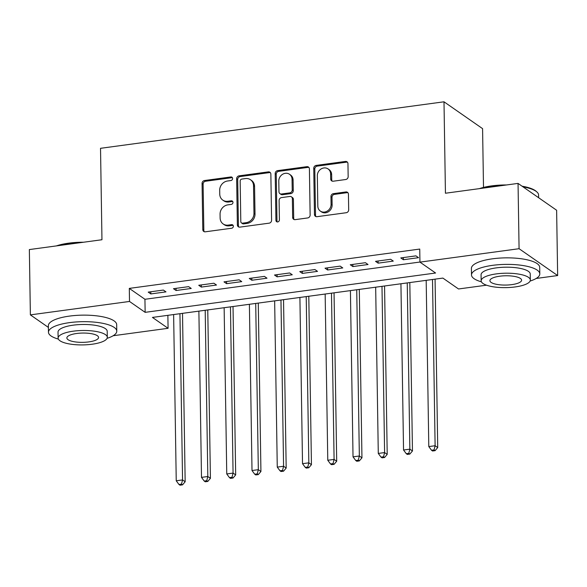 <?xml version="1.0" encoding="UTF-8"?>
<svg xmlns="http://www.w3.org/2000/svg" width="587" height="587" viewBox="0 0 587 587"><rect width="100%" height="100%" fill="white"/><g stroke="black" fill="none" stroke-linecap="round" stroke-linejoin="round"><path stroke-width="0.88" d="M232.606 178.521A1.878 1.666 -55.2 0 0 230.845 176.958L204.503 180.525A2.686 2.377 -55.2 0 0 202.067 183.423L202.794 229.583A2.686 2.377 -55.2 0 0 205.311 231.806L231.652 228.24A1.878 1.666 -55.2 0 0 232.694 224.909A1.878 1.666 -55.2 0 0 231.594 224.652L228.189 225.115A8.585 7.602 -55.2 0 1 223.155 223.955A8.585 7.602 -55.2 0 1 220.125 217.982L220.066 214.138A8.585 7.602 -55.2 0 1 227.866 204.856L231.278 204.393A1.878 1.666 -55.2 0 0 232.32 201.062A1.878 1.666 -55.2 0 0 231.219 200.805L227.815 201.268A8.585 7.602 -55.2 0 1 222.781 200.108A8.585 7.602 -55.2 0 1 219.751 194.136L219.692 190.291A8.585 7.602 -55.2 0 1 227.492 181.009L230.904 180.547A1.878 1.666 -55.2 0 0 232.606 178.521M232.386 177.692A1.878 1.666 -55.2 0 0 231.887 177.685L205.545 181.251A2.686 2.377 -55.2 0 0 203.109 184.149L203.836 230.302A2.686 2.377 -55.2 0 0 204.313 231.726M233.134 225.386A1.878 1.666 -55.2 0 0 232.635 225.379L229.231 225.841L228.189 225.115M232.76 201.539A1.878 1.666 -55.2 0 0 232.261 201.532L228.857 201.994L227.815 201.268M345.721 179.519A2.686 2.377 -55.2 0 0 348.157 176.621L347.959 163.67A2.686 2.377 -55.2 0 0 345.435 161.44L316.188 165.402A2.686 2.377 -55.2 0 0 313.744 168.3L314.471 214.46A2.686 2.377 -55.2 0 0 316.995 216.684L346.242 212.721A2.686 2.377 -55.2 0 0 348.685 209.823L348.436 194.187A2.686 2.377 -55.2 0 0 345.919 191.956L333.401 193.651A2.686 2.377 -55.2 0 0 330.958 196.55L331.083 204.305A7.176 6.354 -55.2 0 1 327.399 211.012A7.176 6.354 -55.2 0 1 320.348 211.093A7.176 6.354 -55.2 0 1 317.816 206.103L317.34 175.718A7.176 6.354 -55.2 0 1 321.023 169.012A7.176 6.354 -55.2 0 1 328.074 168.931A7.176 6.354 -55.2 0 1 330.606 173.921L330.686 178.984A2.686 2.377 -55.2 0 0 333.203 181.214L345.721 179.519M48.391 327.414L30.377 314.881L29.35 249.57L101.962 239.738L100.524 148.313L443.999 101.8L445.438 193.233L518.05 183.401L519.077 248.705L557.65 275.552L536.188 278.458M30.377 314.881L129.507 301.454L145.143 312.343L435.583 273.014L419.947 262.125L519.077 248.705M419.947 262.125L419.742 249.064L129.301 288.393L129.507 301.454M270.856 174.112A2.686 2.377 -55.2 0 0 268.34 171.881L239.085 175.843A2.686 2.377 -55.2 0 0 236.649 178.742L237.375 224.894A2.686 2.377 -55.2 0 0 239.892 227.125L269.147 223.163A2.686 2.377 -55.2 0 0 271.583 220.264L270.856 174.112M277.636 170.626L306.891 166.664A2.686 2.377 -55.2 0 1 309.408 168.895L310.134 215.047A2.686 2.377 -55.2 0 1 307.698 217.946L295.173 219.641A2.686 2.377 -55.2 0 1 292.656 217.41L292.363 198.692A2.686 2.377 -55.2 0 0 289.846 196.462L281.54 197.592A2.686 2.377 -55.2 0 0 279.096 200.49L279.405 219.978A1.878 1.666 -55.2 0 1 275.934 220.448L275.2 173.525A2.686 2.377 -55.2 0 1 277.636 170.626L278.678 171.353L307.933 167.39L306.891 166.664M163.377 290.066L148.225 292.113L150.83 293.933L165.982 291.878L163.377 290.066M188.632 286.647L173.481 288.694L176.085 290.514L191.237 288.459L188.632 286.647M213.888 283.228L198.736 285.275L201.341 287.087L216.493 285.04L213.888 283.228M239.144 279.808L223.992 281.855L226.597 283.668L241.749 281.621L239.144 279.808M264.399 276.382L249.248 278.436L251.852 280.248L267.004 278.201L264.399 276.382M289.655 272.962L274.503 275.017L277.108 276.829L292.26 274.782L289.655 272.962M314.911 269.543L299.759 271.598L302.364 273.41L317.516 271.363L314.911 269.543M340.167 266.124L325.015 268.178L327.619 269.991L342.771 267.936L340.167 266.124M365.422 262.705L350.27 264.759L352.875 266.571L368.027 264.517L365.422 262.705M390.678 259.285L375.526 261.34L378.131 263.152L393.283 261.098L390.678 259.285M129.301 288.393L144.938 299.282L419.947 262.037M403.386 259.733L418.538 257.678L415.934 255.866L400.782 257.92L403.386 259.733L403.35 257.568M483.505 187.422L482.58 128.648L443.999 101.8M518.05 183.401L556.623 210.249L557.65 275.552M486.506 285.187L458.52 288.973L442.884 278.091L152.444 317.42L168.08 328.302L113.159 335.742M167.875 315.329L168.08 328.302M144.938 299.282L145.143 312.343M150.83 293.933L150.793 291.768M176.085 290.514L176.049 288.349M201.341 287.087L201.304 284.93M226.597 283.668L226.56 281.511M251.852 280.248L251.816 278.091M277.108 276.829L277.071 274.672M302.364 273.41L302.327 271.245M327.619 269.991L327.583 267.826M352.875 266.571L352.838 264.407M378.131 263.152L378.094 260.988M222.781 200.108L223.823 200.835A8.585 7.602 -55.2 0 0 228.857 201.994M223.155 223.955L224.197 224.682A8.585 7.602 -55.2 0 0 229.231 225.841M270.38 172.688A2.686 2.377 -55.2 0 0 269.382 172.607L240.127 176.57A2.686 2.377 -55.2 0 0 237.691 179.468L238.417 225.621A2.686 2.377 -55.2 0 0 238.902 227.044M241.873 179.064A1.878 1.666 -55.2 0 0 240.164 181.097L240.802 221.607A1.878 1.666 -55.2 0 0 242.563 223.163L246.158 222.678A8.585 7.602 -55.2 0 0 253.966 213.404L253.525 185.705A8.585 7.602 -55.2 0 0 250.495 179.739A8.585 7.602 -55.2 0 0 245.469 178.58L241.873 179.064M241.462 222.913L242.504 223.64A1.878 1.666 -55.2 0 0 243.605 223.889L242.563 223.163M250.495 179.739L251.537 180.466A8.585 7.602 -55.2 0 1 254.567 186.431L255.007 214.123A8.585 7.602 -55.2 0 1 247.2 223.405L243.605 223.889M308.931 167.471A2.686 2.377 -55.2 0 0 307.933 167.39M291.416 196.828L292.458 197.555A2.686 2.377 -55.2 0 1 293.405 199.419L293.698 218.137A2.686 2.377 -55.2 0 0 294.182 219.56M278.678 171.353A2.686 2.377 -55.2 0 0 276.242 174.251L276.976 221.174A1.878 1.666 -55.2 0 0 277.203 221.996M292.055 179.27A7.176 6.354 -55.2 0 0 289.523 174.28A7.176 6.354 -55.2 0 0 282.479 174.361A7.176 6.354 -55.2 0 0 278.796 181.067L278.964 191.773A2.686 2.377 -55.2 0 0 281.481 194.003L289.787 192.874A2.686 2.377 -55.2 0 0 292.223 189.975L292.055 179.27L293.096 179.996A7.176 6.354 -55.2 0 0 290.565 175.007L289.523 174.28M279.911 193.637L280.953 194.363A2.686 2.377 -55.2 0 0 282.523 194.723L281.481 194.003M293.096 179.996L293.265 190.702A2.686 2.377 -55.2 0 1 290.829 193.6L282.523 194.723M328.074 168.931L329.116 169.658A7.176 6.354 -55.2 0 1 331.648 174.647L331.728 179.71A2.686 2.377 -55.2 0 0 332.205 181.134M320.348 211.093L321.397 211.819A7.176 6.354 -55.2 0 0 328.441 211.738A7.176 6.354 -55.2 0 0 332.125 205.032L331.083 204.305M347.952 192.763A2.686 2.377 -55.2 0 0 346.961 192.683L334.443 194.378A2.686 2.377 -55.2 0 0 332 197.276L332.125 205.032M347.475 162.247A2.686 2.377 -55.2 0 0 346.484 162.166L317.229 166.128A2.686 2.377 -55.2 0 0 314.786 169.027L315.512 215.18A2.686 2.377 -55.2 0 0 315.997 216.603M173.627 314.551L176.239 480.79L182.557 479.931L185.162 481.744L182.513 313.348M181.493 484.128L178.969 484.473L180.011 485.2L182.535 484.855L181.493 484.128L182.557 479.931L179.945 313.693M178.969 484.473L176.239 480.79M185.162 481.744L182.535 484.855M56.367 245.916A33.334 9.774 -0.9 0 1 68.65 243.165A33.334 9.774 -0.9 0 1 83.537 242.233M79.025 242.849A34.156 10.016 179.1 0 0 68.349 243.737A34.156 10.016 179.1 0 0 59.016 245.557M107.076 338.332A34.156 10.016 179.1 0 0 116.776 331.156A34.156 10.016 179.1 0 0 69.589 322.623A34.156 10.016 179.1 0 0 48.464 332.227A34.156 10.016 179.1 0 0 58.384 339.095M116.776 331.156L116.674 324.626A34.156 10.016 179.1 0 0 69.486 316.092A34.156 10.016 179.1 0 0 48.361 325.697L48.464 332.227M58.12 338.09L58.032 332.081A24.595 7.213 -0.9 0 1 73.236 325.161A24.595 7.213 -0.9 0 1 107.208 331.31L107.304 337.312A24.595 7.213 179.1 0 0 73.331 331.171A24.595 7.213 179.1 0 0 58.12 338.09A24.595 7.213 179.1 0 0 92.1 344.231A24.595 7.213 179.1 0 0 107.304 337.312M88.762 341.913A15.849 4.645 179.1 0 0 98.565 337.452A15.849 4.645 179.1 0 0 76.67 333.489A15.849 4.645 179.1 0 0 66.867 337.951A15.849 4.645 179.1 0 0 88.762 341.913M479.396 188.632A33.334 9.774 -0.9 0 1 491.679 185.888A33.334 9.774 -0.9 0 1 506.574 184.956M502.054 185.565A34.156 10.016 179.1 0 0 491.378 186.453A34.156 10.016 179.1 0 0 482.052 188.273M530.112 281.048A34.156 10.016 179.1 0 0 539.805 273.872A34.156 10.016 179.1 0 0 492.618 265.339A34.156 10.016 179.1 0 0 471.5 274.951A34.156 10.016 179.1 0 0 481.413 281.819M539.805 273.872L539.702 267.342A34.156 10.016 179.1 0 0 492.515 258.808A34.156 10.016 179.1 0 0 471.398 268.413L471.5 274.951M481.157 280.806L481.061 274.797A24.595 7.213 -0.9 0 1 496.272 267.877A24.595 7.213 -0.9 0 1 530.244 274.026L530.34 280.036A24.595 7.213 179.1 0 0 496.367 273.887A24.595 7.213 179.1 0 0 481.157 280.806A24.595 7.213 179.1 0 0 515.129 286.948A24.595 7.213 179.1 0 0 530.34 280.036M511.791 284.629A15.849 4.645 179.1 0 0 521.594 280.168A15.849 4.645 179.1 0 0 499.698 276.213A15.849 4.645 179.1 0 0 489.903 280.667A15.849 4.645 179.1 0 0 511.791 284.629M538.609 197.709L538.565 194.987A34.156 10.016 179.1 0 0 536.87 191.942A34.156 10.016 179.1 0 0 523.017 186.857M522.063 186.196A33.334 9.774 -0.9 0 1 536.085 191.245L536.87 191.942M198.883 311.132L201.495 477.37L207.813 476.512L210.417 478.324L207.769 309.929M206.749 480.709L204.225 481.054L205.267 481.78L207.791 481.435L206.749 480.709L207.813 476.512L205.201 310.274M204.225 481.054L201.495 477.37M210.417 478.324L207.791 481.435M224.139 307.713L226.751 473.951L233.068 473.093L235.673 474.905L233.024 306.509M232.004 477.29L229.48 477.635L230.522 478.361L233.046 478.016L232.004 477.29L233.068 473.093L230.456 306.854M229.48 477.635L226.751 473.951M235.673 474.905L233.046 478.016M249.394 304.293L252.006 470.532L258.324 469.673L260.929 471.486L258.28 303.09M257.26 473.87L254.736 474.215L255.778 474.934L258.302 474.597L257.26 473.87L258.324 469.673L255.712 303.435M254.736 474.215L252.006 470.532M260.929 471.486L258.302 474.597M274.65 300.874L277.262 467.105L283.58 466.254L286.185 468.066L283.536 299.671M282.516 470.451L279.992 470.789L281.034 471.515L283.558 471.178L282.516 470.451L283.58 466.254L280.968 300.016M279.992 470.789L277.262 467.105M286.185 468.066L283.558 471.178M299.906 297.448L302.518 463.686L308.835 462.835L311.44 464.647L308.791 296.244M307.771 467.032L305.247 467.369L306.289 468.096L308.813 467.758L307.771 467.032L308.835 462.835L306.223 296.596M305.247 467.369L302.518 463.686M311.44 464.647L308.813 467.758M325.161 294.028L327.773 460.267L334.091 459.416L336.696 461.228L334.047 292.825M333.027 463.613L330.503 463.95L331.545 464.677L334.069 464.339L333.027 463.613L334.091 459.416L331.479 293.177M330.503 463.95L327.773 460.267M336.696 461.228L334.069 464.339M350.417 290.609L353.029 456.847L359.347 455.996L361.952 457.809L359.303 289.406M358.283 460.193L355.759 460.531L356.801 461.257L359.325 460.92L358.283 460.193L359.347 455.996L356.735 289.758M355.759 460.531L353.029 456.847M361.952 457.809L359.325 460.92M375.673 287.19L378.285 453.428L384.602 452.577L387.207 454.389L384.558 285.986M383.538 456.774L381.014 457.112L382.056 457.838L384.58 457.493L383.538 456.774L384.602 452.577L381.99 286.339M381.014 457.112L378.285 453.428M387.207 454.389L384.58 457.493M400.928 283.77L403.54 450.009L409.858 449.158L412.463 450.97L409.814 282.567M408.794 453.347L406.27 453.692L407.312 454.419L409.836 454.074L408.794 453.347L409.858 449.158L407.246 282.919M406.27 453.692L403.54 450.009M412.463 450.97L409.836 454.074M426.184 280.351L428.796 446.59L435.114 445.731L437.719 447.551L435.07 279.148M434.05 449.928L431.526 450.273L432.568 450.999L435.092 450.655L434.05 449.928L435.114 445.731L432.502 279.5M431.526 450.273L428.796 446.59M437.719 447.551L435.092 450.655M231.887 177.685L230.845 176.958M232.635 225.379L231.594 224.652M232.261 201.532L231.219 200.805M203.836 230.302L202.794 229.583M203.109 184.149L202.067 183.423M205.545 181.251L204.503 180.525M238.417 225.621L237.375 224.894M237.691 179.468L236.649 178.742M240.127 176.57L239.085 175.843M269.382 172.607L268.34 171.881M247.2 223.405L246.158 222.678M255.007 214.123L253.966 213.404M254.567 186.431L253.525 185.705M293.698 218.137L292.656 217.41M293.405 199.419L292.363 198.692M276.976 221.174L275.934 220.448M276.242 174.251L275.2 173.525M290.829 193.6L289.787 192.874M293.265 190.702L292.223 189.975M331.728 179.71L330.686 178.984M331.648 174.647L330.606 173.921M332 197.276L330.958 196.55M334.443 194.378L333.401 193.651M346.961 192.683L345.919 191.956M315.512 215.18L314.471 214.46M314.786 169.027L313.744 168.3M317.229 166.128L316.188 165.402M346.484 162.166L345.435 161.44"/></g></svg>
